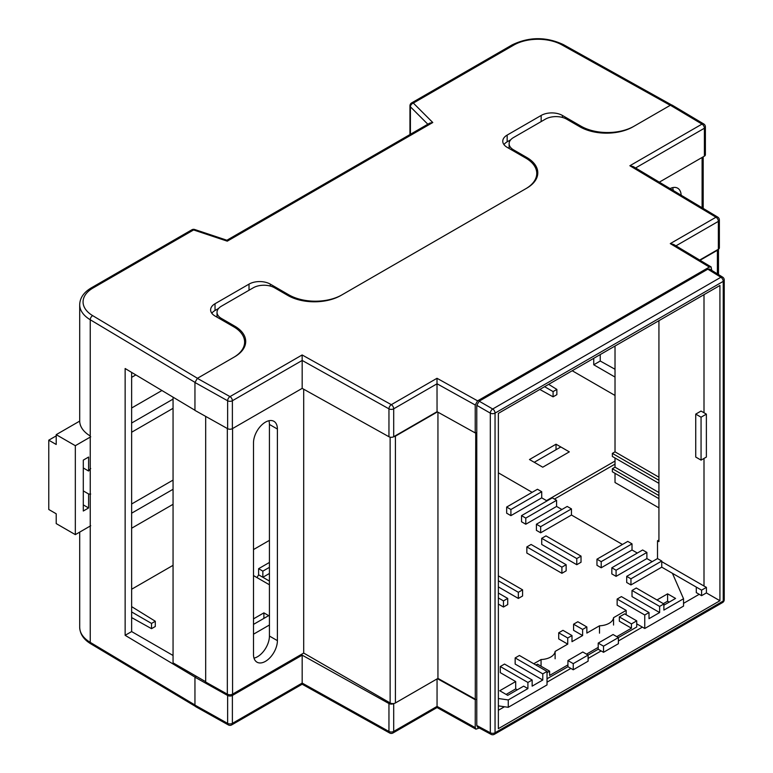 <?xml version="1.0" encoding="UTF-8"?>
<svg xmlns="http://www.w3.org/2000/svg" width="773" height="773" viewBox="0 0 773 773"><rect width="100%" height="100%" fill="white"/><g stroke="black" fill="none" stroke-linecap="round" stroke-linejoin="round"><path stroke-width="1.16" d="M265.448 422.145A16.9 9.759 120 0 0 253.496 442.842L253.496 654.451A16.9 9.759 120 0 0 257.003 662.181A16.9 9.759 120 0 0 270.028 657.659A16.9 9.759 120 0 0 277.401 640.643L277.401 429.044A16.9 9.759 120 0 0 273.903 421.304A16.9 9.759 120 0 0 265.448 422.145M537.341 176.186A37.558 21.683 0 0 0 536.762 174.495M245.244 344.826A37.558 21.683 0 0 0 244.616 343.019M437.054 678.916L437.054 706.396L475.221 727.615L475.733 432.609L475.221 432.909L437.054 411.69L437.006 378.287L477.608 400.858L709.372 267.052L670.278 243.611L715.982 217.223L629.869 165.741L702.01 124.095L670.384 105.244L633.029 126.811A37.558 21.683 180 0 1 579.905 126.811L566.628 119.148A15.025 8.677 0 0 0 545.38 119.148L513.514 137.546A15.025 8.677 0 0 0 509.117 143.681A15.025 8.677 0 0 0 513.514 149.817L526.79 157.479A37.558 21.683 180 0 1 537.795 172.814A37.558 21.683 180 0 1 526.79 188.148L340.932 295.45A37.558 21.683 180 0 1 287.817 295.45L274.541 287.778A15.025 8.677 0 0 0 253.293 287.778L221.426 306.185A15.025 8.677 0 0 0 217.02 312.311A15.025 8.677 0 0 0 221.426 318.447L234.702 326.119A37.558 21.683 180 0 1 245.708 341.444A37.558 21.683 180 0 1 234.702 356.778L197.347 378.355L229.996 396.607L302.137 354.962L302.175 360.45L232.383 400.743L232.383 428.657A3.382 1.952 180 0 1 227.639 428.677L194.951 410.395L194.951 382.49L197.347 378.355L233.62 357.406A37.558 21.683 180 0 0 244.616 342.072A37.558 21.683 180 0 0 233.62 326.747L215.029 316.012A15.025 8.677 0 0 1 210.623 309.876A15.025 8.677 0 0 1 215.029 303.741L249.022 284.116A15.025 8.677 0 0 1 270.27 284.116L288.86 294.851A37.558 21.683 180 0 0 341.975 294.851L525.756 188.747A37.558 21.683 180 0 0 536.762 173.413A37.558 21.683 180 0 0 525.756 158.078L507.165 147.343A15.025 8.677 0 0 1 502.769 141.208A15.025 8.677 0 0 1 507.165 135.082L541.158 115.448A15.025 8.677 0 0 1 562.406 115.448L580.996 126.183A37.558 21.683 180 0 0 634.111 126.183L670.268 105.312L561.758 44.805A34.176 19.731 0 0 0 513.842 45.047L413.333 103.08L432.774 122.52L429.788 123.1L226.895 240.239L227.272 241.166L193.588 229.948L93.079 287.971A34.176 19.731 0 0 0 92.663 315.635L197.463 378.287M670.268 105.312L672.085 105.08L703.739 123.951A3.382 1.981 120.8 0 0 702.01 124.095A3.382 1.952 60 0 1 704.396 128.231L635.57 167.973M658.934 477.212L615.018 451.847L615.018 346.033M615.018 457.983L615.018 467.182L658.934 492.546M476.777 725.489L490.314 732.775A3.382 1.952 118.3 0 0 491.058 734.35L477.511 727.055L476.777 725.489L476.777 405.332L479.163 401.187L492.701 408.994L720.89 277.256L707.817 269.178L479.163 401.187M707.817 269.178L709.537 269.033L722.629 277.121A3.382 1.952 121.7 0 0 720.89 277.256A3.382 1.952 60 0 1 723.238 281.372L495.049 413.111L495.049 732.756L723.238 601.008L723.238 281.372A3.382 1.952 180 0 0 724.233 279.99A3.382 3.382 0 0 0 722.629 277.121M477.608 400.858L475.221 405.004L437.054 383.785L393.699 408.811L393.699 436.726A3.382 1.952 180 0 1 388.954 436.745L302.175 388.365L232.383 428.657M475.221 432.909L475.221 405.004M475.221 727.615L475.936 729.171L479.299 728.021M711.769 270.405L711.083 266.898L709.372 267.052M719.924 600.737L498.363 728.659L498.363 413.381L719.924 285.469L719.924 600.737L706.377 592.92M695.739 414.115L701.063 417.198L701.063 460.128L695.739 457.056L695.739 414.115L701.043 411.052L704 412.753L704 294.668M704 458.437L704 586.021L706.416 587.374L706.416 592.891L701.594 595.674L696.289 592.611L696.289 587.094L661.756 567.16L630.952 584.948L626.7 582.494L626.7 576.358L657.514 558.57L657.514 540.781L658.934 539.96M268.917 420.734A16.9 9.759 -60 0 1 269.429 424.445L269.429 636.044A16.9 9.759 -60 0 1 254.008 658.152M704.396 156.136L704.396 128.231A3.382 1.952 180 0 0 705.382 126.849L705.382 154.764A3.382 1.952 180 0 1 704.396 156.136L659.311 182.167M717.392 273.884L717.392 250.268A3.73 2.155 180 0 0 718.368 249.273L718.368 221.368A3.382 1.952 0 0 0 719.363 219.986L719.363 247.891A3.382 1.952 180 0 1 718.368 249.273L699.681 260.057M437.054 411.69L393.699 436.726A3.382 1.952 180 0 1 393.689 436.726A3.73 2.155 180 0 0 395.409 436.156L437.431 411.903M302.175 388.365L302.175 360.45L388.954 408.84A3.382 1.952 0 0 0 393.699 408.811A3.382 1.952 60 0 0 391.302 404.675L437.006 378.287M672.684 187.626A16.9 9.759 -60 0 1 673.167 190.458M615.018 473.318L615.018 482.516L658.934 507.871M658.934 495.609L612.361 468.718L612.361 471.781L658.934 498.672M612.361 468.718L615.018 467.182M658.934 480.275L612.361 453.384L612.361 456.457L658.934 483.338M612.361 453.384L615.018 451.847M657.514 540.781L658.934 541.612L658.934 320.679M661.756 561.642L704 586.021M475.733 699.42L437.943 678.404L395.409 702.957A3.73 2.155 180 0 1 393.689 703.527A3.73 2.155 0 0 1 390.133 702.957L303.702 653.059L232.576 694.125A3.73 2.155 180 0 1 227.339 694.154L205.686 682.047L205.686 416.396M303.702 653.059L303.702 389.215M437.943 678.404L437.943 412.183M205.686 681.699L173.055 662.867L173.055 397.177M717.392 250.268L700.048 260.279M681.158 195.231A16.9 9.759 120 0 0 677.67 188.197A16.9 9.759 120 0 0 670.046 188.583M704 412.753L706.377 414.125L706.377 457.065L701.063 460.128M701.063 417.198L706.377 414.125M636.73 620.854L631.454 623.908L619.337 616.912L624.623 613.868L636.73 620.854L636.73 626.99L618.39 637.58L618.39 643.716L603.52 652.306L598.205 649.233L588.108 655.06L588.108 661.195L573.237 669.785L567.933 666.713L547.023 678.781M618.39 640.972L642.382 627.116M683.535 603.355L699.217 594.302M498.363 710.271L504.46 706.754M547.023 682.173L570.861 668.413M588.108 658.451L601.143 650.934M706.416 587.374L701.594 590.157L701.594 595.674M701.594 590.157L672.433 573.324L683.535 598.746L683.535 606.109L644.759 628.488L644.759 614.999L649.011 612.545L649.011 618.68L659.63 612.545L632.014 596.601L632.014 590.466L659.63 606.409L663.881 603.955L636.266 588.011L632.014 590.466M475.221 699.71L437.431 678.704M302.175 655.166L302.175 683.071L388.954 731.451L388.954 703.546L302.175 655.166L232.383 695.458L232.383 723.364L302.175 683.071L302.166 684.221L231.687 724.91A3.382 1.952 60 0 0 232.383 723.364A3.382 1.952 180 0 1 227.639 723.383L227.639 695.478L194.951 677.196L196.419 676.356L195.067 677.138L125.139 635.319L131.632 631.57L131.632 372.402M388.954 703.546A3.382 1.952 0 0 0 393.689 703.527A3.382 1.952 0 0 0 393.699 703.527L393.699 731.432L437.054 706.396L437.045 707.546L392.993 732.978A3.382 1.952 -120 0 0 393.699 731.432A3.382 1.952 0 0 1 388.954 731.451A3.382 1.913 119.1 0 0 389.66 733.007L302.166 684.221M227.639 695.478A3.382 1.952 0 0 0 232.383 695.458M194.951 677.196L194.951 705.111L227.639 723.383A3.382 1.923 119.2 0 0 228.344 724.929L195.666 706.657L194.951 705.111M554.463 499.078L615.018 464.119M535.979 665.041L537.496 664.162L549.613 671.157L549.613 675.447L567.933 664.877L567.933 666.713M549.613 671.157L547.023 672.645M598.205 643.097L613.076 634.517L618.39 637.58L603.52 646.17L598.205 643.097L598.205 649.233M603.52 646.17L603.52 652.306M567.933 660.577L582.803 651.997L588.108 655.06L573.237 663.649L567.933 660.577L567.933 664.877M573.237 663.649L573.237 669.785M631.454 623.908L631.454 628.198L619.337 621.212L619.337 616.912M631.454 628.198L616.796 636.662M598.205 647.397L586.523 654.142M253.496 624.391L268.675 615.627L269.429 616.062L263.893 612.863L253.496 618.864M253.496 634.198L269.429 624.999L253.496 634.198M569.315 451.867L542.752 467.201L529.476 459.529L556.029 444.204L569.315 451.867L542.752 467.201L534.259 462.293L560.812 446.958L569.315 451.867M670.278 243.611L673.66 244.461L711.083 266.898M629.869 165.741L633.251 166.582L717.711 217.087A3.382 1.981 -59.1 0 0 715.982 217.223A3.382 1.952 60 0 1 718.368 221.368L675.969 245.843M90.141 526.084A37.558 21.683 180 0 0 90.238 526.142L90.238 435.982A37.558 21.683 0 0 1 79.696 420.918L79.696 304.688A37.558 21.683 180 0 0 90.238 319.751L90.238 435.982M131.632 377.34L135.835 374.915M194.951 410.26L125.139 368.518L125.139 635.319M131.632 513.195L173.055 489.28M173.055 480.081L131.632 503.996M131.632 432.242L173.055 408.318M173.055 399.119L131.632 423.034M161.924 390.52L131.632 408.009M131.632 528.23L173.055 504.305M510.731 139.768L507.165 141.826A15.025 8.677 0 0 0 503.948 144.58M546.501 500.614L615.018 461.056M553.082 396.839L556.86 394.655L556.86 389.418L553.082 391.592L553.082 396.839L539.825 389.447M572.223 370.75L615.018 395.457M600.244 354.565L600.244 361.02L615.018 369.262M615.018 377.06L593.741 364.779L593.741 358.314M151.527 628.671L155.296 626.497L155.296 621.25L151.527 623.434L151.527 628.671L131.632 617.588M253.496 575.585L269.429 584.784M131.632 589.248L173.055 565.334M131.632 631.57L173.055 655.485M593.741 364.779L600.244 361.02M218.643 308.408L215.029 310.495A15.025 8.677 0 0 0 211.812 313.249M556.029 449.722L556.029 444.204M263.893 618.39L263.893 612.863M131.632 606.621L155.296 621.25M131.632 611.945L151.527 623.434M544.598 386.693L553.082 391.592M548.666 384.345L556.86 389.418M90.692 494.053A16.9 9.759 -60 0 1 88.605 493.976L83.3 490.913M90.692 436.832L75.329 445.702L75.329 534.636L90.692 525.766M88.605 493.976L88.605 507.958L83.3 511.021L83.3 460.119L88.605 457.046L88.605 471.028A16.9 9.759 -60 0 1 90.692 468.544M75.329 534.636L56.207 523.592L56.207 513.784L48.767 509.484L48.767 440.185L56.207 444.475L56.207 434.658L79.696 421.101M75.329 445.702L56.207 434.658M83.3 467.965L88.605 471.028M83.3 504.885L88.605 507.958M48.767 440.185L56.207 435.885M613.549 625.048L613.549 617.685A15.025 8.677 180 0 1 609.172 623.28A15.025 8.677 180 0 1 599.49 625.801L599.49 633.164M555.12 658.78L555.12 651.417A15.025 8.677 180 0 1 550.743 657.011A15.025 8.677 180 0 1 541.061 659.533L541.061 666.22M663.35 603.655L667.601 601.201L669.196 602.119M506.131 694.425L515.688 688.907L517.282 689.825M498.363 705.865L508.257 707.305L547.023 684.917L547.023 671.428L519.408 655.475L515.156 657.929L542.781 673.872L547.023 671.428M636.73 623.85L644.759 628.488M667.601 601.201L667.601 593.838L675.573 598.437L663.881 605.182M656.982 599.974L667.601 593.838M508.257 707.305L508.257 699.942L527.911 688.598L523.659 686.144L507.726 695.342L499.754 690.743L515.688 681.544L515.688 688.907M555.12 651.417L567.74 644.131L567.74 637.996L571.991 635.541L571.991 641.677L582.62 635.541L582.62 629.415L586.862 626.961L586.862 633.087L599.49 625.801M533.747 663.756L541.061 659.533M542.781 673.872L542.781 680.008L515.156 664.065L515.156 657.929M527.911 688.598L527.911 682.462L532.153 680.008L532.153 686.144L542.781 680.008M508.257 699.942L498.363 698.502M269.429 562.444L258.607 568.696L258.607 574.822L269.429 581.074M258.607 574.822L257.013 577.586L253.496 575.556M269.429 540.366L253.496 549.564M547.023 500.923L541.718 497.851L510.905 515.639L506.663 513.185L506.663 507.049L537.467 489.261L541.718 491.715L541.718 497.851M561.903 509.504L556.589 506.441L525.785 524.229L521.533 521.775L521.533 515.639L552.337 497.851L556.589 500.305L556.589 506.441M622.449 544.463L571.46 515.021L540.656 532.81L536.404 530.355L536.404 524.229L567.208 506.441L571.46 508.895L571.46 515.021M637.329 553.053L632.014 549.99L601.21 567.769L596.959 565.314L596.959 559.188L627.763 541.4L632.014 543.854L632.014 549.99M652.199 561.642L646.885 558.57L616.081 576.358L611.83 573.904L611.83 567.769L642.634 549.99L646.885 552.434L646.885 558.57M532.153 492.333L498.363 472.825M663.881 603.955L663.881 610.09L683.535 598.746M659.63 606.409L659.63 612.545M626.169 614.767L626.169 610.399L617.144 605.182L617.144 599.056L644.759 614.999M613.549 617.685L626.169 610.399M518.345 598.437L518.345 592.302L522.596 589.847L522.596 595.983L518.345 598.437L498.363 586.9M503.474 607.027L503.474 600.892L507.726 598.437L507.726 604.573L503.474 607.027L498.363 604.08M581.025 562.251L576.774 564.705L541.718 544.463L541.718 538.327L545.97 535.882L581.025 556.116L581.025 562.251M561.903 573.295L526.848 553.053L526.848 546.917L531.09 544.463L566.145 564.705L566.145 570.841L561.903 573.295L561.903 567.16L526.848 546.917M567.74 644.131L558.715 638.913L558.715 632.787L567.74 637.996M582.62 635.541L573.585 630.333L573.585 624.197L582.62 629.415M269.429 573.479L262.859 577.276L262.859 571.141L258.607 568.696M515.688 681.544L500.286 672.655L500.286 666.519L504.537 664.065L532.153 680.008M573.585 624.197L577.837 621.743L586.862 626.961M558.715 632.787L562.966 630.333L571.991 635.541M626.7 576.358L630.952 578.813L661.756 561.024L657.514 558.57M661.756 561.024L661.756 567.16M649.011 612.545L621.395 596.601L617.144 599.056M518.345 592.302L498.363 580.765M498.363 575.866L522.596 589.847M498.363 593.036L507.726 598.437M503.474 600.892L498.363 597.944M576.774 564.705L576.774 558.57L581.025 556.116M576.774 558.57L541.718 538.327M561.903 567.16L566.145 564.705M527.911 682.462L500.286 666.519M269.429 567.353L262.859 571.141M506.663 507.049L510.905 509.504L510.905 515.639M541.718 491.715L510.905 509.504M521.533 515.639L525.785 518.094L525.785 524.229M556.589 500.305L525.785 518.094M536.404 524.229L540.656 526.674L540.656 532.81M571.46 508.895L540.656 526.674M596.959 559.188L601.21 561.642L601.21 567.769M632.014 543.854L601.21 561.642M611.83 567.769L616.081 570.223L616.081 576.358M646.885 552.434L616.081 570.223M630.952 578.813L630.952 584.948M388.954 436.745L388.954 408.84A3.382 1.913 119.1 0 1 391.302 404.675L302.137 354.962M227.639 428.677L227.639 400.772L194.951 382.49M221.426 318.447L221.426 319.703M234.702 327.394L234.702 326.119M513.514 149.817L513.514 151.006M526.79 158.697L526.79 157.479M227.339 694.154L227.339 428.503M232.576 694.125L232.576 428.542M390.133 702.957L390.133 437.17M395.409 702.957L395.409 436.156M491.058 734.35A3.382 3.382 0 0 0 494.353 734.302A3.382 1.952 60 0 0 495.049 732.756A3.382 1.952 180 0 1 490.314 732.775L490.314 413.14L476.777 405.332M702.097 207.744L702.097 157.47M490.314 413.14A3.382 1.952 0 0 0 495.049 413.111A3.382 1.952 60 0 0 492.701 408.994A3.382 1.884 120 0 0 490.314 413.14M722.542 602.563A3.382 3.382 0 0 0 724.233 599.635A3.382 1.952 -0 0 1 723.238 601.008A3.382 1.952 60 0 1 722.542 602.563L494.353 734.302M227.639 400.772A3.382 1.952 0 0 0 232.383 400.743A3.382 1.952 60 0 0 229.996 396.607A3.382 1.923 119.2 0 0 227.639 400.772M269.429 636.044L277.401 640.643M269.429 424.445L277.401 429.044M427.827 124.231L410.405 106.809L410.405 134.289M90.238 526.142L90.238 642.363L194.951 704.976M194.96 382.355L90.238 319.751A3.382 1.981 120.9 0 1 92.663 315.635M79.696 627.299A37.558 21.683 0 0 0 90.238 642.363A3.382 1.981 -59.1 0 0 90.934 643.909C83.745 639.609 79.996 634.073 79.696 627.299L79.696 532.114M432.774 122.52L227.272 241.166M288.86 296.02L288.86 294.851M270.27 286.058L270.27 284.116M249.022 290.252L249.022 284.116M215.029 310.495L215.029 303.741M580.996 127.419L580.996 126.183M507.165 141.826L507.165 135.082M541.158 121.583L541.158 115.448M562.406 117.428L562.406 115.448M561.758 44.805A3.382 1.913 -60.9 0 1 563.401 44.612L671.573 104.925M513.842 45.047A3.382 1.952 -120 0 0 512.151 44.882L411.642 102.906A3.382 3.382 0 0 0 409.961 105.833A3.382 1.952 -0 0 0 410.405 106.809A3.382 2.387 135 0 1 413.333 103.08A3.382 1.952 -120 0 0 411.642 102.906M194.661 229.494A3.382 3.382 0 0 0 191.897 229.774A3.382 1.952 -120 0 1 193.588 229.948A3.382 1.382 -71.6 0 1 194.661 229.494L226.914 240.248M93.079 287.971A3.382 1.952 -120 0 0 91.398 287.807C83.813 292.281 79.909 297.905 79.696 304.688M509.117 148.474L509.117 143.681M217.02 317.162L217.02 312.311M703.188 208.401L703.188 156.842M718.484 274.56L718.484 249.206M724.233 599.635L724.233 279.99M719.363 219.986A3.382 3.382 0 0 0 717.711 217.087M705.382 126.849A3.382 3.382 0 0 0 703.739 123.951M228.344 724.929A3.382 3.382 0 0 0 231.687 724.91M475.936 729.171L437.045 707.546M389.66 733.007A3.382 3.382 0 0 0 392.993 732.978M244.616 346.633L244.616 342.072M536.762 177.877L536.762 173.413M195.269 706.29L90.934 643.909M563.401 44.612C546.202 36.621 529.119 36.708 512.151 44.882M409.961 134.55L409.961 105.833M191.897 229.774L91.398 287.807"/></g></svg>

